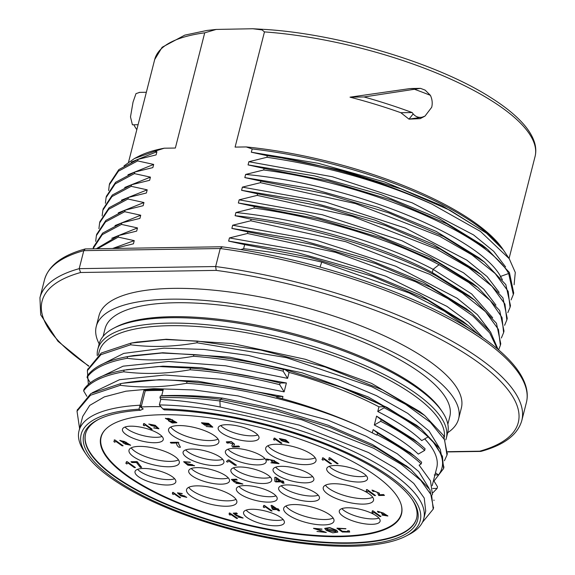 <?xml version="1.0" encoding="UTF-8"?>
<svg xmlns="http://www.w3.org/2000/svg" width="575" height="575" viewBox="0 0 575 575"><rect width="100%" height="100%" fill="white"/><g stroke="black" fill="none" stroke-linecap="round" stroke-linejoin="round"><path stroke-width="0.86" d="M407.035 466.397L372.586 444.597L328.232 425.256L276.395 409.156L222.467 398.123C200.675 395.744 180.421 394.953 161.69 395.751L163.25 389.62A177.883 56.149 14.3 0 0 153.396 389.598A177.883 56.149 14.3 0 0 144.03 389.915L140.127 405.217A177.883 56.149 -165.7 0 0 79.012 430.862A177.883 56.149 -165.7 0 0 84.216 451.468L86.293 454.552A174.951 55.222 14.3 0 1 138.949 409.199L140.48 410.248L143.232 408.94L140.415 407.014L141.378 406.072L145.274 390.77L144.03 389.915M79.012 430.862L82.685 416.458L89.729 405.397L104.377 396.865L125.997 391.187L153.64 388.65L193.725 389.936L238.086 395.923L327.441 419.937L366.196 436.202L397.347 453.826L418.744 471.543L428.914 488.082M443.835 467.475L440.22 449.168L421.288 429.015L416.516 425.22L368.223 396.944L302.119 372.837L229.454 357.125L162.797 352.755L133.328 355.609M99.101 365.793L123.762 353.395L163.968 348.148L204.06 349.435L248.436 355.422L337.812 379.45L376.567 395.722L407.718 413.353L429.101 431.07L439.25 447.616M447.249 454.02L443.627 435.598L424.63 415.43L419.858 411.643L371.579 383.403L305.469 359.31L232.846 343.613L166.232 339.25L136.757 342.103M444.41 436.957A177.883 56.149 -165.7 0 0 411.305 393.429A177.883 56.149 -165.7 0 0 169.69 325.694A177.883 56.149 -165.7 0 0 99.202 351.656L98.375 354.912M445.819 439.81A179.846 56.767 -165.7 0 0 446.308 438.215L447.681 432.817A179.846 56.767 -165.7 0 0 442.419 411.988L441.039 409.932A177.883 56.149 -165.7 0 0 413.598 384.423A177.883 56.149 -165.7 0 0 171.982 316.696A177.883 56.149 -165.7 0 0 115.927 327.06L113.735 328.203A179.846 56.767 -165.7 0 0 99.144 343.972L97.764 349.377A179.846 56.767 -165.7 0 0 97.283 355.717M103.105 336.361L105.052 328.706A177.883 56.149 14.3 0 1 175.54 302.745A177.883 56.149 14.3 0 1 361.927 341.521A177.883 56.149 14.3 0 1 449.801 416.58L447.853 424.235M163.041 390.447A175.713 55.466 -165.7 0 0 145.274 390.77M140.415 407.014A175.713 55.466 14.3 0 1 160.899 406.683M161.69 395.751L160.389 396.01L159.965 397.699L160.763 399.388L159.354 404.915A177.883 56.149 -165.7 0 1 341.025 445.848A177.883 56.149 -165.7 0 1 423.761 518.743L425.716 511.074L424.235 498.072L413.792 483.431L394.845 467.964L368.438 452.518L299.036 425.054L220.203 407.021C198.878 402.881 179.069 400.337 160.763 399.388M433.471 508.041L429.884 489.627L410.823 469.408L376.201 447.645L329.849 427.412L276.158 410.73L220.318 399.287L222.467 398.123M220.203 407.021L219.894 400.969L220.318 399.287C198.432 396.52 178.451 395.427 160.389 396.01M282.397 398.698L282.965 396.47L197.822 381.211L159.469 379.665L122.827 383.245M282.965 396.47L276.676 396.484C245.841 388.75 215.963 383.784 187.055 381.592C165.837 378.853 143.721 379.522 120.714 383.611L90.886 393.573L77.309 410.054M121.411 383.489L120.714 383.611L120.29 385.293L90.462 395.262L77.021 411.197L79.594 428.591M410.859 453.208L373.139 429.618L372.341 432.759M95.687 379.277L123.136 366.167L168.482 361.502L225.659 365.793L287.579 378.364L289.088 372.427A177.883 56.149 -165.7 0 1 378.954 406.827L377.761 411.513C396.75 421.144 411.412 430.833 421.727 440.587L428.102 436.914C417.73 427.239 403.075 417.536 384.136 407.804L384.409 406.741C371.486 399.912 357.132 393.451 341.356 387.342L284.776 369.466L283.561 369.481C252.432 361.711 222.554 356.744 193.933 354.588L161.812 353.014L127.593 356.601C107.259 360.309 93.89 366.67 87.493 375.683L87.062 377.372L90.304 382.792M92.208 392.804L119.564 379.694L164.888 375.015L222.173 379.299L284.136 391.863L286.4 382.972L201.336 367.713L162.955 366.16L126.457 369.711M376.582 416.12L374.318 425.018C393.314 434.643 407.97 444.338 418.291 454.092L424.659 450.419C414.007 440.551 399.352 430.848 380.7 421.31L381.124 419.621L376.582 416.12L414.273 439.688M446.308 438.215A179.846 56.767 -165.7 0 0 413.303 391.604A179.846 56.767 -165.7 0 0 224.581 326.772A179.846 56.767 -165.7 0 0 97.764 349.377M442.419 411.988A179.846 56.767 -165.7 0 0 414.676 386.199A179.846 56.767 -165.7 0 0 113.735 328.203M424.63 415.43L382.411 389.836L325.177 367.001L260.655 350.002L197.376 341.083L165.284 339.509L131.035 343.095L101.301 353.021L87.637 369.596M421.288 429.015L387.147 407.459L341.356 387.342M127.593 356.601L127.161 358.29C106.813 361.984 93.445 368.345 87.062 377.372M127.161 358.29C148.3 361.014 170.408 360.345 193.502 356.27L193.933 354.588M283.561 369.481L283.13 371.162C252.001 363.386 222.123 358.419 193.502 356.27M283.13 371.162L287.579 378.364M289.088 372.427L284.776 369.466M378.954 406.827L384.409 406.741M433.996 481.052L443.541 468.625L442.441 456.27L433.471 442.398L428.102 436.914M131.035 343.095L130.604 344.784L100.884 354.703L87.371 370.631L88.349 384.409M130.604 344.784C151.857 347.508 173.973 346.84 196.945 342.772L197.376 341.083M444.41 460.747L446.976 455.105L444.547 439.724L430.416 422.388L405.569 404.304L371.709 386.709L286.479 357.643L196.945 342.772M434.233 474.95L438.538 474.95C445.258 465.851 443.569 455.005 433.471 442.398M438.538 474.95L435.462 472.844M432.184 485.688L436.727 467.885A177.883 56.149 -165.7 0 0 424.695 438.883M140.48 410.248A172.284 54.381 -165.7 0 0 97.728 419.843A172.284 54.381 -165.7 0 0 145.374 496.98A172.284 54.381 -165.7 0 0 349.384 545.201A172.284 54.381 -165.7 0 0 412.606 500.106A172.284 54.381 -165.7 0 0 164.321 409.882L162.79 408.832A174.951 55.222 14.3 0 1 363.292 460.604A174.951 55.222 14.3 0 1 406.036 536.058L409.328 534.34A177.883 56.149 -165.7 0 0 423.761 518.743M377.761 411.513L384.136 407.804M433.996 500.516L433.924 500.027M422.381 522.409L433.191 509.141L431.674 495.607L420.799 480.398L401.221 464.356L373.851 448.342L301.933 419.815L219.894 400.969C197.929 398.202 177.955 397.117 159.965 397.699M120.29 385.293C141.587 388.017 163.702 387.342 186.623 383.273L187.055 381.592M276.676 396.484L276.518 397.109C306.353 405.037 333.701 414.654 358.548 425.953C308.998 403.902 241.881 387.227 186.623 383.273M358.548 425.953L376.754 435.103L377.682 433.126L373.139 429.618M377.682 433.126L414.302 455.939L421.64 462.235L421.209 463.917C410.636 454.085 395.988 444.382 377.25 434.808M421.209 463.917L419.125 465.125L430.474 480.829L432.493 494.852M138.949 409.199L140.127 405.217L141.378 406.072M416.623 518.118A170.818 53.921 14.3 0 1 295.888 539.314A170.818 53.921 14.3 0 1 116.984 477.789A170.818 53.921 14.3 0 1 85.582 433.737M340.026 536.669A155.157 48.976 -165.7 0 0 401.508 514.028A155.157 48.976 -165.7 0 0 324.861 448.55A155.157 48.976 -165.7 0 0 162.287 414.733A155.157 48.976 -165.7 0 0 100.812 437.381A155.157 48.976 -165.7 0 0 177.459 502.852A155.157 48.976 -165.7 0 0 340.026 536.669M98.562 419.419A170.818 53.921 -165.7 0 0 85.517 433.96A170.818 53.921 -165.7 0 0 116.869 478.235A170.818 53.921 -165.7 0 0 348.888 543.274A170.818 53.921 -165.7 0 0 416.566 518.341A170.818 53.921 -165.7 0 0 412.074 499.33M162.79 408.832L159.354 404.915M406.036 536.058A174.951 55.222 14.3 0 1 350.908 546.25A174.951 55.222 14.3 0 1 86.293 454.552M401.364 505.346A154.912 48.897 14.3 0 1 401.386 513.518A154.912 48.897 14.3 0 1 292.15 532.982A154.912 48.897 14.3 0 1 129.591 477.142A154.912 48.897 14.3 0 1 101.164 436.993A154.912 48.897 14.3 0 1 105.088 429.834M267.806 474.993A21.045 6.641 -165.7 0 0 245.719 467.41A21.045 6.641 -165.7 0 0 230.877 470.055A21.045 6.641 -165.7 0 0 234.744 475.511A21.045 6.641 -165.7 0 0 256.824 483.093A21.045 6.641 -165.7 0 0 271.666 480.448A21.045 6.641 -165.7 0 0 267.806 474.993M309.982 474.339A21.045 6.641 -165.7 0 0 287.895 466.756A21.045 6.641 -165.7 0 0 273.053 469.401A21.045 6.641 -165.7 0 0 276.92 474.857A21.045 6.641 -165.7 0 0 299 482.439A21.045 6.641 -165.7 0 0 313.842 479.794A21.045 6.641 -165.7 0 0 309.982 474.339M363.652 473.505A21.045 6.641 -165.7 0 0 341.564 465.923A21.045 6.641 -165.7 0 0 326.722 468.567A21.045 6.641 -165.7 0 0 330.589 474.023A21.045 6.641 -165.7 0 0 352.669 481.606A21.045 6.641 -165.7 0 0 367.511 478.961A21.045 6.641 -165.7 0 0 363.652 473.505M225.63 475.654A21.045 6.641 -165.7 0 0 203.543 468.064A21.045 6.641 -165.7 0 0 188.708 470.709A21.045 6.641 -165.7 0 0 192.568 476.165A21.045 6.641 -165.7 0 0 214.655 483.747A21.045 6.641 -165.7 0 0 229.49 481.103A21.045 6.641 -165.7 0 0 225.63 475.654M171.961 476.481A21.045 6.641 -165.7 0 0 149.874 468.898A21.045 6.641 -165.7 0 0 135.032 471.543A21.045 6.641 -165.7 0 0 138.898 476.998A21.045 6.641 -165.7 0 0 160.986 484.581A21.045 6.641 -165.7 0 0 175.821 481.936A21.045 6.641 -165.7 0 0 171.961 476.481M220.024 457.053A21.045 6.641 -165.7 0 0 197.944 449.463A21.045 6.641 -165.7 0 0 183.102 452.108A21.045 6.641 -165.7 0 0 186.961 457.563A21.045 6.641 -165.7 0 0 209.048 465.153A21.045 6.641 -165.7 0 0 223.891 462.508A21.045 6.641 -165.7 0 0 220.024 457.053M262.315 456.399A21.045 6.641 -165.7 0 0 240.235 448.809A21.045 6.641 -165.7 0 0 225.393 451.454A21.045 6.641 -165.7 0 0 229.252 456.909A21.045 6.641 -165.7 0 0 251.34 464.499A21.045 6.641 -165.7 0 0 266.182 461.854A21.045 6.641 -165.7 0 0 262.315 456.399M159.383 434.197A21.045 6.641 -165.7 0 0 137.303 426.607A21.045 6.641 -165.7 0 0 122.461 429.252A21.045 6.641 -165.7 0 0 126.32 434.707A21.045 6.641 -165.7 0 0 148.407 442.297A21.045 6.641 -165.7 0 0 163.25 439.652A21.045 6.641 -165.7 0 0 159.383 434.197M255.113 432.709A21.045 6.641 -165.7 0 0 233.026 425.119A21.045 6.641 -165.7 0 0 218.191 427.764A21.045 6.641 -165.7 0 0 222.051 433.219A21.045 6.641 -165.7 0 0 244.138 440.809A21.045 6.641 -165.7 0 0 258.98 438.164A21.045 6.641 -165.7 0 0 255.113 432.709M214.094 435.448A25.94 8.187 -165.7 0 0 186.875 426.097A25.94 8.187 -165.7 0 0 168.583 429.36A25.94 8.187 -165.7 0 0 173.341 436.08A25.94 8.187 -165.7 0 0 200.56 445.431A25.94 8.187 -165.7 0 0 218.852 442.175A25.94 8.187 -165.7 0 0 214.094 435.448M174.527 456.262A25.94 8.187 -165.7 0 0 147.308 446.912A25.94 8.187 -165.7 0 0 129.016 450.175A25.94 8.187 -165.7 0 0 133.781 456.895A25.94 8.187 -165.7 0 0 161 466.246A25.94 8.187 -165.7 0 0 179.292 462.99A25.94 8.187 -165.7 0 0 174.527 456.262M311.24 454.142A25.94 8.187 -165.7 0 0 284.021 444.791A25.94 8.187 -165.7 0 0 265.729 448.047A25.94 8.187 -165.7 0 0 270.487 454.775A25.94 8.187 -165.7 0 0 297.713 464.126A25.94 8.187 -165.7 0 0 316.006 460.863A25.94 8.187 -165.7 0 0 311.24 454.142M240.228 494.112A21.045 6.641 -165.7 0 0 262.315 501.695A21.045 6.641 -165.7 0 0 277.157 499.05A21.045 6.641 -165.7 0 0 273.29 493.594A21.045 6.641 -165.7 0 0 251.21 486.012A21.045 6.641 -165.7 0 0 236.368 488.657A21.045 6.641 -165.7 0 0 240.228 494.112M282.519 493.451A21.045 6.641 -165.7 0 0 304.606 501.041A21.045 6.641 -165.7 0 0 319.448 498.396A21.045 6.641 -165.7 0 0 315.582 492.94A21.045 6.641 -165.7 0 0 293.494 485.35A21.045 6.641 -165.7 0 0 278.659 487.995A21.045 6.641 -165.7 0 0 282.519 493.451M247.43 517.795A21.045 6.641 -165.7 0 0 269.517 525.385A21.045 6.641 -165.7 0 0 284.359 522.74A21.045 6.641 -165.7 0 0 280.499 517.284A21.045 6.641 -165.7 0 0 258.412 509.694A21.045 6.641 -165.7 0 0 243.57 512.339A21.045 6.641 -165.7 0 0 247.43 517.795M343.16 516.307A21.045 6.641 -165.7 0 0 365.247 523.897A21.045 6.641 -165.7 0 0 380.089 521.252A21.045 6.641 -165.7 0 0 376.223 515.797A21.045 6.641 -165.7 0 0 354.143 508.207A21.045 6.641 -165.7 0 0 339.3 510.852A21.045 6.641 -165.7 0 0 343.16 516.307M288.456 515.056A25.94 8.187 -165.7 0 0 315.675 524.407A25.94 8.187 -165.7 0 0 333.967 521.144A25.94 8.187 -165.7 0 0 329.202 514.424A25.94 8.187 -165.7 0 0 301.983 505.073A25.94 8.187 -165.7 0 0 283.691 508.329A25.94 8.187 -165.7 0 0 288.456 515.056M191.303 496.362A25.94 8.187 -165.7 0 0 218.529 505.713A25.94 8.187 -165.7 0 0 236.821 502.457A25.94 8.187 -165.7 0 0 232.056 495.729A25.94 8.187 -165.7 0 0 204.837 486.378A25.94 8.187 -165.7 0 0 186.544 489.641A25.94 8.187 -165.7 0 0 191.303 496.362M328.016 494.241A25.94 8.187 -165.7 0 0 355.235 503.592A25.94 8.187 -165.7 0 0 373.527 500.329A25.94 8.187 -165.7 0 0 368.769 493.609A25.94 8.187 -165.7 0 0 341.55 484.258A25.94 8.187 -165.7 0 0 323.258 487.514A25.94 8.187 -165.7 0 0 328.016 494.241M288.938 442.75L285.832 439.875L279.464 438.545M337.805 532.033L336.67 530.272L329.691 527.555L324.746 528.375M229.734 512.95L237.504 518.283L229.734 512.95L229.166 513.144L229.209 514.503L229.482 514.007M230.173 514.956L230.64 514.143M237.461 518.463L236.648 518.477L230.64 514.352M243.103 517.982L236.512 515.042L235.002 513.784M236.512 512.943L237.374 513.748L236.512 512.943L233.191 513.173L236.526 515.912L237.403 515.983L237.36 515.602M241.982 517.608L238.826 516.781L238.014 517.033L238.826 516.781M173.154 492.38L180.6 497.698L173.154 492.38L172.601 492.394L172.392 493.889L172.787 493.293M173.902 493.753L179.738 497.713L180.6 497.698M182.196 493.724L178.537 493.249L180.327 495.003L186.753 497.353L180.809 495.945L177.438 492.912L182.246 493.544L177.474 492.825M186.76 497.26L180.277 494.55M180.234 494.73L178.581 493.163M190.282 462.365L185.143 462.048L186.602 463.666L194.566 465.772L187.888 465.211L183.669 461.768L190.325 462.185L183.705 461.682M194.58 465.678L186.645 463.428M186.623 463.472L185.179 461.962M127.204 461.675L135.456 467.547L127.204 461.675L126.478 461.689L125.86 463.335L126.586 462.458M141.608 467.274L136.936 461.624L131.007 461.718L131.941 462.566L136.426 462.494L140.401 467.475L141.608 467.274M176.978 443.03L176.812 443.49M178.775 442.894L178.106 442.434L170.387 442.376L178.157 442.254L178.825 442.714L178.444 443.533L180.449 447.249L178.473 443.447M114.914 439.94L123.129 445.79L114.914 439.94L114.245 439.954L114.382 440.917L113.836 441.593L114.403 440.831M130.633 445.215L126.155 442.47M126.234 442.254L119.816 440.371M144.26 423.574L152.231 429.259L144.26 423.574L143.635 423.581L143.312 425.177L143.8 424.479M145.051 424.911L151.268 429.273L152.231 429.259M158.937 428.727L155.207 425.299L148.81 424.048M157.694 428.353L153.633 427.937L154.524 427.685M168.777 420.282L168.439 420.67M176.863 422.603L172.442 420.152M172.644 419.843L165.392 418.291M212.793 427.074L208.574 423.38L201.487 422.74M209.688 425.184L204.987 425.306L201.451 422.826L208.531 423.559L212.779 427.168L206.102 426.47L211.32 426.743M274.771 438.136L281.944 443.268L274.771 438.136L274.138 438.15L273.571 439.602L274.426 440.184L275.339 439.429L280.952 443.282L281.944 443.268M238.647 446.222L233.436 446.301L238.69 446.042L239.595 446.868L238.69 446.042M234.55 444.166L231.301 441.607L226.356 441.844M239.595 446.868L232.573 446.983L231.84 445.675L232.925 443.979L227.887 442.29L228.512 443.081L227.93 442.211M232.947 443.886L231.869 445.589M229.13 459.993L236.49 465.254L229.13 459.993L228.167 460.007L226.449 461.509L227.326 462.113L229.224 461.315L234.995 465.276L236.49 465.254M279.055 463.579L274.282 460.949M274.469 460.618L266.498 458.965M268.59 460.115L266.973 460.007L266.462 459.051L274.455 460.712L273.98 461.1L279.04 463.673L270.89 462.796L277.322 463.342L271.939 461.538L271.184 460.913L272.794 460.525L268.13 459.389L268.59 460.115L268.166 459.303M272.802 460.431L271.184 460.913M277.33 463.249L272.219 462.494L270.89 462.796M323.186 457.865L331.545 463.809L323.186 457.865L322.489 457.872L322.611 458.814L322 459.54L322.632 458.728M329.791 457.757L338.15 463.709L329.791 457.757L329.094 457.772L329.216 458.713L328.605 459.432L329.238 458.627M282.49 481.814L284.165 483.173L282.188 481.814L283.748 481.793L282.864 480.973L281.304 480.995L275.95 477.329L274.793 477.343L274.821 481.275L275.756 481.915L280.765 481.836L282.749 483.194L284.165 483.173M367.137 489.569L375.533 495.542L367.137 489.569L366.455 489.584L366.591 490.561L366.023 491.251L366.613 490.468M383.482 494.723L379.256 494.787L383.525 494.543L384.474 495.406L383.525 494.543M379.299 494.608L379.213 493.932M379.428 493.235L372.032 490.051M384.474 495.406L378.774 495.492L377.797 493.587L378.019 492.868L373.398 490.547L374.16 491.424L373.441 490.461M378.041 492.782L377.818 493.494M242.866 483.999L234.866 481.289L233.515 480.032M236.382 479.169L237.252 479.974L236.382 479.169L231.387 479.421L234.406 482.173L235.707 482.001M241.392 483.712L235.822 483.295L237.072 483.036M372.959 510.808L380.952 516.508L372.959 510.808L372.334 510.823L372.018 512.418L372.507 511.721M373.721 512.239L379.989 516.523L380.952 516.508M387.881 515.933L383.561 513.259M383.59 513.123L377.488 511.24M379.327 512.476L378.185 512.368L377.452 511.326L383.575 513.216L387.873 516.027L381.937 515.013L386.565 515.66L382.174 513.834L381.419 513.238L382.382 512.965L378.731 511.714L379.327 512.476L378.774 511.628M382.382 512.864L381.419 513.238M386.573 515.567L382.821 514.726L381.937 515.013M264.399 505.432L272.119 510.945L264.399 505.432L263.752 505.447L263.278 506.999L263.875 506.23M278.02 509.551L279.615 510.65L277.718 509.558L278.825 509.543L277.998 508.76L276.891 508.782L271.882 505.339L271.012 505.533L272.284 509.033L273.154 509.63L276.712 509.572L278.566 510.844L279.572 510.83M326.284 532.4L315.15 528.641M321.957 529.259L315.107 528.727L326.277 532.493L316.947 531.465L324.71 532.119L313.504 528.389L322 529.079L313.54 528.296M324.71 532.026L316.947 531.465M347.997 531.609L342.348 531.228L338.603 528.447M345.877 528.842L338.567 528.533L342.298 531.408L347.983 531.702L347.537 530.833L349.19 530.991L349.672 532.069L342.326 532.012L336.936 528.253L345.92 528.662L336.964 528.166M349.686 531.976L349.233 530.811L347.537 530.833M285.789 440.055L288.93 442.843L281.556 440.788L279.428 438.632L285.789 440.055M285.351 440.428L280.643 438.962L282.569 440.773L287.687 442.527L285.351 440.428M287.694 442.434L282.613 440.594L280.686 438.876M336.619 530.452L337.791 532.127L332.832 532.824L326.334 530.43L324.717 528.461L329.64 527.735L336.619 530.452M335.189 530.473L326.356 528.784L327.786 530.423L336.131 531.81L335.189 530.473M336.145 531.717L327.829 530.243L326.384 528.698M230.597 514.323L230.122 515.135L229.209 514.503L229.461 514.1M229.684 513.13L229.166 513.144M237.374 513.748L234.744 513.791L236.469 515.222L243.088 518.075L238.014 517.033M238.776 516.961L241.974 517.708L237.403 515.983M236.462 513.123L233.191 513.173M172.766 493.379L172.392 493.889L173.276 494.493L173.93 493.666M173.111 492.559L172.55 492.574M184.827 496.06L181.132 495.089L181.887 495.988L185.596 496.994L184.827 496.06M185.596 496.893L181.937 495.808L181.175 495.003M192.517 464.693L187.658 463.874L188.226 464.643L193.078 465.498L192.517 464.693M193.085 465.398L188.269 464.456L187.694 463.788M127.909 462.961L134.334 467.568L135.456 467.547M127.866 463.134L126.838 464.003L125.86 463.335M126.572 462.552L126.435 461.869L127.154 461.854M137.727 462.163L136.936 461.624M136.893 461.804L130.963 461.897M137.684 462.343L141.558 467.453M170.337 442.556L171.17 443.124L177.05 443.03C176.266 444.202 176.899 445.618 178.933 447.271L180.449 447.249M176.834 443.404L177.05 443.03M115.69 441.291L122.101 445.812L123.129 445.79M115.661 441.392L114.806 442.261L113.836 441.593M114.871 440.127L114.202 440.134M125.925 442.621L130.626 445.309L123.1 442.973L123.567 442.657L119.78 440.457L125.925 442.621M124.387 441.442L121.153 440.853L121.641 441.485L124.962 442.132L124.387 441.442M128.541 444.044L124.416 443.232L125.113 444.094L129.267 444.942L128.541 444.044M124.962 442.031L121.196 440.766M129.274 444.842L125.156 443.914L124.459 443.145M145.015 424.982L144.253 425.823L143.312 425.177M144.217 423.753L143.592 423.761M154.481 427.865L157.694 428.454L155.803 426.564L148.774 424.134L155.164 425.478L158.93 428.821L153.633 427.937M150.808 425.392L154.97 426.478L154.078 425.457L150.14 424.487L150.808 425.392M154.97 426.377L150.851 425.213L150.183 424.4M172.105 420.296L176.848 422.697L172.27 422.999L168.403 420.756L169.172 420.339L165.356 418.377L172.637 419.937L172.105 420.296M170.689 419.175C167.965 418.14 166.829 418.154 167.289 419.225L171.149 419.757L170.689 419.175M166.901 418.701L167.289 419.225M174.721 421.633L169.941 420.979L170.48 421.705L175.303 422.402L174.721 421.633M171.156 419.664L166.951 418.622M175.31 422.302L170.523 421.525L169.977 420.893M206.102 426.47L211.312 426.837L209.674 425.277M203.6 423.948L208.66 424.903L207.934 423.991L203.104 423.157L203.6 423.948L203.14 423.071M208.66 424.81L203.651 423.768M273.571 439.602L274.138 438.15M274.21 438.912L274.095 438.33L274.728 438.315M228.512 443.081L227.068 443.03L226.327 441.931L231.251 441.787L234.528 444.252L233.436 446.301M226.449 461.509L228.167 460.007M228.124 460.431L229.08 460.173M323.948 459.209L330.46 463.824L331.545 463.809M323.919 459.332L322.992 460.216L322 459.54M323.136 458.045L322.446 458.052M330.56 459.109L337.072 463.723L338.15 463.709M330.524 459.231L329.597 460.115L328.605 459.432M329.748 457.944L329.051 457.952M283.748 481.793L282.814 481.153L281.254 481.182L275.95 477.329M275.907 477.509L274.742 477.523M276.223 481.253L276.115 478.644L279.838 481.203L276.223 481.253L279.579 481.023M276.266 481.074L276.165 478.68M367.928 490.942L374.476 495.557L375.533 495.542M367.899 491.05L367.022 491.934L366.023 491.251M367.087 489.749L366.412 489.763M374.16 491.424L372.967 491.366L371.989 490.137L379.407 493.321L379.256 494.787M237.252 479.974L233.278 480.032L234.823 481.469L242.851 484.085L235.822 483.295M237.022 483.216L241.385 483.805L235.671 482.231M236.339 479.349L231.387 479.421M372.018 512.418L372.967 513.072L373.75 512.152M372.909 510.995L372.284 511.003M265.104 506.676L271.113 510.959L272.119 510.945M265.068 506.812L264.191 507.624L263.278 506.999M263.853 506.323L263.702 505.626L264.356 505.612M278.825 509.543L276.848 508.961L271.882 505.339M271.838 505.526L271.012 505.533M273.276 509.019L272.356 506.582L275.842 508.976L273.276 509.019L275.583 508.803M273.319 508.839L272.507 506.69M96.255 326.463L99.008 315.661A186.968 59.017 -165.7 0 1 230.841 292.165A186.968 59.017 -165.7 0 1 427.045 359.562A186.968 59.017 -165.7 0 1 461.358 408.027L458.606 418.823A186.968 59.017 14.3 0 0 424.293 370.365A186.968 59.017 -165.7 0 0 228.088 302.967A186.968 59.017 -165.7 0 0 96.255 326.463A186.968 59.017 -165.7 0 0 99.173 343.864M458.606 418.823A186.968 59.017 14.3 0 1 447.709 432.702M447.76 451.684L479.751 451.188A245.705 77.553 14.3 0 0 473.311 358.937A245.705 77.553 14.3 0 0 216.222 270.394L215.647 266.534L220.232 248.529L83.792 250.65L79.199 268.654L215.647 266.534A248.637 78.48 14.3 0 1 476.301 356.198A248.637 78.48 14.3 0 1 521.805 420.555L526.391 402.558A248.637 78.48 -165.7 0 0 480.973 338.251A248.637 78.48 -165.7 0 0 220.232 248.529L222.187 246.991M479.751 451.188L481.067 451.361C504.124 445.028 517.708 434.765 521.805 420.555M88.816 365.952A245.705 77.553 14.3 0 1 87.055 364.751A245.705 77.553 14.3 0 1 80.615 272.5L79.199 268.654A248.637 78.48 14.3 0 0 39.934 297.728L44.519 279.73C48.623 265.521 62.201 255.257 85.265 248.925L83.792 250.65A248.637 78.48 -165.7 0 0 44.519 279.73M526.391 402.558C527.749 397.124 527.498 391.431 525.622 385.48C522.898 376.912 517.148 368.093 508.379 359.03C492.523 342.736 468.877 326.722 437.453 310.974C378.321 281.204 295.32 256.507 221.727 246.761L85.265 248.925M114.921 248.414L115.352 248.407M124.02 165.859L134.449 158.513L154.661 151.304L156.91 151.728L156.098 154.905L138.058 159.347L137.655 160.914L153.676 164.428L152.864 167.605L134.816 172.04L134.421 173.614L150.434 177.129L149.629 180.306L131.582 184.74L131.179 186.314L147.2 189.829L146.388 193.006L128.347 197.441L127.945 199.015L143.958 202.529L143.153 205.706L125.106 210.141L124.703 211.715L140.724 215.23L139.919 218.407L121.871 222.841L121.469 224.415L137.49 227.93L136.678 231.107L118.63 235.542L118.234 237.116L134.248 240.63L133.443 243.807L115.395 248.242M240.695 249.593L243.606 248.716L244.655 244.612L228.634 241.105L229.447 237.928L247.487 233.486L247.89 231.912L231.876 228.404L232.681 225.228L250.729 220.786L251.124 219.219L235.11 215.704L235.923 212.527L253.963 208.092L254.366 206.511L238.352 203.004L239.157 199.827L257.197 195.385L257.6 193.811L241.586 190.303L242.398 187.127L260.439 182.685L260.842 181.111L244.821 177.603L245.633 174.426L263.673 169.984L264.076 168.417L248.062 164.903L248.867 161.726L266.915 157.284L267.31 155.717L281.534 157.881A209.286 66.06 -165.7 0 1 431.847 204.075L480.47 231.423L509.22 258.678L502.996 249.406A199.496 62.97 -165.7 0 0 246.222 146.934L235.096 147.107L264.464 31.898L262.013 29.893L252.806 28.75L216.207 29.433L204.714 32.825L175.353 148.034L164.22 148.206A199.496 62.97 -165.7 0 0 138.381 156.465L134.449 158.513M246.222 146.934L252.224 148.975L251.297 152.202L267.31 155.717M154.661 151.304L164.22 148.206M251.124 219.219C315.984 228.182 387.751 250.168 436.231 275.835L474.655 300.136L469.401 295.967L432.285 272.507C380.973 245.281 302.062 222.475 235.11 215.704M422.093 117.207C418.571 117.839 415.596 116.739 413.173 113.922L408.99 119.14L422.093 117.207L424.982 116.121L420.16 118.658L408.99 119.14L400.854 112.722A196.269 61.949 -165.7 0 0 350.024 97.168L409.81 88.608L420.497 88.363L411.377 88.507M252.231 148.961A201.796 63.696 14.3 0 1 259.368 149.831A201.796 63.696 14.3 0 1 503.103 249.672L486.493 233.184L450.024 210.285L400.868 188.852L342.463 170.631L281.534 157.881M509.22 258.678L515.286 272.449L514.093 284.754M156.91 151.728L131.179 162.078M505.633 266.987L493.724 251.325L473.534 234.902L412.16 202.817L332.408 176.755L248.867 161.726M431.847 204.075C381.592 181.664 326.614 166.067 266.915 157.284M485.803 232.645L442.463 205.929L384.495 181.959L318.37 163.314L251.297 152.202M486.493 248.465L482.332 245.158L439.149 218.601L380.909 194.537L314.597 175.893L248.062 164.903M264.076 168.417L328.9 181.053L391.841 200.129L446.768 223.776L487.593 249.327L509.414 272.507L513.712 292.977L513.317 294.544L508.674 273.513C486.831 234.003 369.387 183.856 263.673 169.984M109.653 183.533L118.824 169.611L138.058 159.347M511.082 299.906L513.317 294.551M137.655 160.914L118.45 171.163L109.322 184.812L108.625 190.569M153.676 164.428L127.945 174.771M502.406 279.702L500.559 276.417C478.587 235.901 351.224 184.237 245.633 174.426M260.842 181.111L325.838 193.797L388.901 212.937L443.62 236.519L484.416 262.071L505.835 284.647L510.478 305.677L510.075 307.251L508.163 291.36L495.197 273.563L471.938 254.862L439.667 236.289L355.436 203.586L260.439 182.685M106.418 196.233L115.582 182.311L134.816 172.04M507.84 312.606L510.075 307.251M134.421 173.614L115.208 183.863L106.087 197.513L105.39 203.27M150.434 177.129L124.71 187.472M499.165 292.395L487.118 276.597L466.728 260.072L405.231 228.031L325.831 202.127L242.398 187.127M257.6 193.811L322.453 206.461L385.408 225.544L440.342 249.198L481.16 274.757L475.906 270.588L432.874 244.095L374.907 220.096L308.617 201.408L241.586 190.303M481.16 274.757L502.952 297.922L507.243 318.377L506.841 319.952L504.929 304.06L491.956 286.264L468.697 267.562L436.425 248.989L352.202 216.286L257.197 195.385M103.177 208.933L112.348 195.011L131.582 184.74M504.606 325.306L506.841 319.952M131.179 186.314L111.974 196.557L102.853 210.213L102.156 215.97M147.2 189.829L121.462 200.172M495.93 305.095L483.884 289.304L463.486 272.766L401.832 240.666L322.381 214.777L239.157 199.827M254.366 206.511L319.197 219.154L382.145 238.237L437.072 261.884L477.897 287.442L472.643 283.274L429.532 256.738L371.428 232.717L305.188 214.065L238.352 203.004M477.897 287.442L499.711 310.615L504.002 331.071L503.599 332.652L502.011 317.508L490.252 300.538L468.912 282.627L439.07 264.708C390.59 239.042 318.823 217.062 253.963 208.092M99.942 221.634L109.113 207.712L128.347 197.441M501.364 337.999L503.599 332.652M127.945 199.015L108.74 209.257L99.612 222.913L98.914 228.663M143.958 202.529L118.22 212.879M492.696 317.795L471.694 293.976L433.09 269.33C381.764 242.097 302.709 219.255 235.923 212.527M474.655 300.136L496.462 323.301L500.768 343.771L500.365 345.345L498.453 329.461L485.487 311.664L462.228 292.963L429.949 274.39L345.726 241.687L250.729 220.786M96.701 234.334L105.872 220.412L125.106 210.141M498.611 349.844L500.365 345.345M124.703 211.715L105.498 221.957L96.377 235.613L95.68 241.363M140.724 215.23L115 225.572M489.454 330.496L477.437 314.726L457.125 298.245L395.765 266.232L316.214 240.257L232.681 225.228M247.89 231.912L312.75 244.562L375.712 263.652L430.646 287.313L471.471 312.872L466.21 308.703L423.322 282.275L365.369 258.261L298.935 239.516L231.876 228.404M471.471 312.872L490.504 331.897L498.036 349.348M93.466 247.034L102.638 233.112L121.871 222.841M497.317 348.745L489.713 332.939L472.93 315.948L447.796 298.59L415.459 281.664L335.484 252.332L247.487 233.486M121.469 224.415L102.264 234.658L93.028 248.752M137.49 227.93L111.758 238.273M482.907 337.662L468.632 322.252L446.991 306.403L385.71 276.18L309.113 251.994L229.447 237.928M244.655 244.612L309.501 257.255L372.456 276.345L427.39 299.999L468.215 325.558L462.961 321.389L419.93 294.896L361.963 270.897L295.672 252.209L228.634 241.105M468.215 325.558L478.637 334.715M96.356 248.702L118.63 235.542M470.975 329.712L444.166 311.053L409.105 292.941L321.777 262.114C295.521 255.954 269.467 251.491 243.606 248.716M118.234 237.116L97.542 248.68M321.777 262.114L320.031 267.044M134.248 240.63L112.707 248.443M484.416 262.071L479.162 257.902L436.224 231.445L378.12 207.388L311.707 188.672L244.821 177.603M138.079 124.71L132.401 124.797L130.489 116.883L133.026 102.142L135.995 93.624L139.603 92.41M136.814 129.677A208.502 65.816 14.3 0 1 133.831 124.775M430.402 95.342L425.155 90.138A206.245 65.097 -165.7 0 0 420.497 88.363L414.46 89.269A208.502 65.816 -165.7 0 1 430.402 95.342C432.242 99.288 432.673 103.27 431.703 107.288L424.982 116.121M350.024 97.168L364.054 96.952L414.46 89.269M364.054 96.952A208.502 65.816 14.3 0 1 412.16 112.542L400.854 112.722M413.173 113.922L412.16 112.542M86.868 396.297L83.627 390.871L84.058 389.189C90.498 380.125 103.859 373.764 124.157 370.106L123.733 371.795C103.45 375.439 90.081 381.793 83.627 390.871M123.733 371.795C144.965 374.519 167.073 373.843 190.066 369.775L190.498 368.093L158.391 366.505L124.157 370.106M286.4 382.972L280.118 382.986L279.687 384.668C248.68 376.905 218.809 371.939 190.066 369.775M279.687 384.668L284.136 391.863M280.118 382.986C249.104 375.216 219.233 370.25 190.498 368.093M432.709 488.463L437.079 488.441L437.503 486.752L433.55 480.341M432.788 492.876L437.079 488.441M374.318 425.018L380.7 421.31M381.124 419.621L417.817 442.498L425.083 448.73L424.659 450.419M270.473 477.272A21.045 6.641 14.3 0 1 236.778 470.544A21.045 6.641 14.3 0 1 236.117 470.106A21.045 6.641 14.3 0 1 233.45 467.834M312.649 476.618A21.045 6.641 14.3 0 1 278.954 469.89A21.045 6.641 14.3 0 1 278.293 469.452A21.045 6.641 14.3 0 1 275.626 467.18M366.318 475.784A21.045 6.641 14.3 0 1 332.623 469.056A21.045 6.641 14.3 0 1 331.962 468.618A21.045 6.641 14.3 0 1 329.295 466.347M228.304 477.926A21.045 6.641 14.3 0 1 194.602 471.198A21.045 6.641 14.3 0 1 193.94 470.767A21.045 6.641 14.3 0 1 191.274 468.488M174.627 478.759A21.045 6.641 14.3 0 1 140.933 472.032A21.045 6.641 14.3 0 1 140.271 471.601A21.045 6.641 14.3 0 1 137.605 469.322M222.697 459.332A21.045 6.641 14.3 0 1 188.995 452.604A21.045 6.641 14.3 0 1 188.341 452.166A21.045 6.641 14.3 0 1 185.667 449.887M264.989 458.67A21.045 6.641 14.3 0 1 231.287 451.943A21.045 6.641 14.3 0 1 230.632 451.512A21.045 6.641 14.3 0 1 227.959 449.233M162.057 436.468A21.045 6.641 14.3 0 1 128.354 429.741A21.045 6.641 14.3 0 1 127.7 429.309A21.045 6.641 14.3 0 1 125.027 427.031M257.787 434.988A21.045 6.641 14.3 0 1 224.085 428.26A21.045 6.641 14.3 0 1 223.431 427.822A21.045 6.641 14.3 0 1 220.757 425.543M218.04 439.092A25.94 8.187 14.3 0 1 175.375 431.121A25.94 8.187 14.3 0 1 174.721 430.682A25.94 8.187 14.3 0 1 170.768 427.038M178.48 459.907A25.94 8.187 14.3 0 1 135.808 451.936A25.94 8.187 14.3 0 1 135.154 451.497A25.94 8.187 14.3 0 1 131.208 447.853M315.193 457.779A25.94 8.187 14.3 0 1 272.521 449.808A25.94 8.187 14.3 0 1 271.867 449.377A25.94 8.187 14.3 0 1 267.914 445.733M275.964 495.873A21.045 6.641 14.3 0 1 242.068 489.016A21.045 6.641 14.3 0 1 241.608 488.707A21.045 6.641 14.3 0 1 238.934 486.436M318.255 495.212A21.045 6.641 14.3 0 1 284.352 488.362A21.045 6.641 14.3 0 1 283.899 488.053A21.045 6.641 14.3 0 1 281.225 485.774M283.166 519.556A21.045 6.641 14.3 0 1 249.27 512.706A21.045 6.641 14.3 0 1 248.81 512.397A21.045 6.641 14.3 0 1 246.136 510.118M378.896 518.075A21.045 6.641 14.3 0 1 345 511.218A21.045 6.641 14.3 0 1 344.54 510.909A21.045 6.641 14.3 0 1 341.866 508.631M333.155 518.061A25.94 8.187 14.3 0 1 290.289 509.96A25.94 8.187 14.3 0 1 289.829 509.651A25.94 8.187 14.3 0 1 285.883 506.014M236.009 499.373A25.94 8.187 14.3 0 1 193.135 491.273A25.94 8.187 14.3 0 1 192.682 490.964A25.94 8.187 14.3 0 1 188.737 487.32M372.715 497.246A25.94 8.187 14.3 0 1 329.849 489.145A25.94 8.187 14.3 0 1 329.396 488.843A25.94 8.187 14.3 0 1 325.443 485.199M216.222 270.394L80.615 272.5M204.714 32.825A196.269 61.949 -165.7 0 0 154.689 59.548L128.556 162.085M509.076 258.463L535.066 156.501A196.269 61.949 -165.7 0 0 264.464 31.898M508.674 273.513L500.559 276.417L500.365 277.179M439.07 264.708L433.09 269.33L432.285 272.507L436.231 275.835M409.81 88.608L419.319 88.457M410.823 469.408L406.058 465.628M134.255 355.443L128.498 356.442M137.583 341.96L131.768 342.973M443.541 468.632L443.972 466.929M87.378 370.631L87.802 368.949M447.4 453.423L446.976 455.105M433.191 509.141L433.622 507.459M77.021 411.197L77.445 409.515M414.295 455.932L409.529 452.158M101.725 434.779L101.164 436.993M401.947 511.304L401.386 513.518M88.694 366.246L57.953 341.262L40.703 314.812L39.934 297.728M447.724 451.928L480.65 451.418M109.394 184.553L109.724 183.238M106.152 197.254L106.49 195.938M102.918 209.954L103.256 208.639M99.683 222.654L100.014 221.339M96.442 235.355L96.78 234.039M93.208 248.055L93.538 246.74M216.207 29.433L206.993 30.446L184.783 35.133L162.136 47.258L154.689 59.548M252.806 28.75L266.354 29.512C341.169 34.478 437.747 63.66 490.324 97.297C502.931 105.203 513.058 113.117 520.698 121.045C527.555 128.146 532.112 135.147 534.376 142.039C535.986 147.035 536.216 151.85 535.066 156.501M146.352 92.273L139.2 92.388M417.795 442.484L413.03 438.703"/></g></svg>
